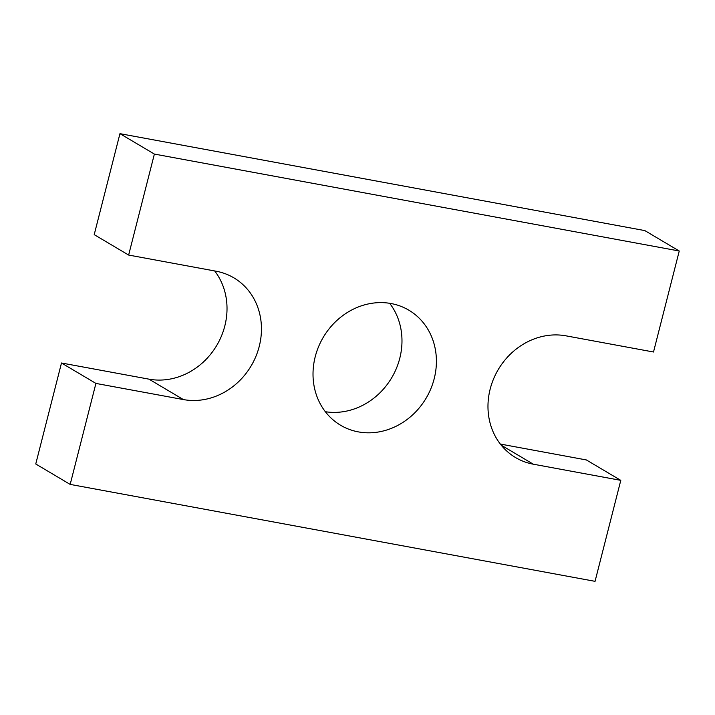 <?xml version="1.0" encoding="UTF-8"?>
<svg xmlns="http://www.w3.org/2000/svg" width="715" height="715" viewBox="0 0 715 715"><rect width="100%" height="100%" fill="white"/><g stroke="black" fill="none" stroke-linecap="round" stroke-linejoin="round"><path stroke-width="1.07" d="M35.75 463.99L61.49 362.997L95.917 383.419L70.177 484.404L35.75 463.99M679.25 251.01L154.377 154.074L119.95 133.66L644.823 230.596L679.25 251.01L653.51 352.003L566.03 335.844A66.888 59.756 120.7 0 0 493.52 379.022A66.888 59.756 120.7 0 0 515.551 457.555A66.888 59.756 120.7 0 0 533.31 464.196L620.79 480.355L595.05 581.34L70.177 484.404M620.79 480.355L586.363 459.942L500.33 444.051M95.917 383.419L183.398 399.569A66.888 59.756 120.7 0 0 255.907 356.392A66.888 59.756 120.7 0 0 233.877 277.858A66.888 59.756 120.7 0 0 216.109 271.217L128.637 255.058L94.21 234.645L119.95 133.66M128.637 255.058L154.377 154.074M183.398 399.569L148.97 379.156A66.888 59.756 120.7 0 0 216.323 346.132A66.888 59.756 120.7 0 0 214.67 270.949M148.97 379.156L61.49 362.997M434.202 378.691A66.888 59.756 120.7 0 0 408.828 310.176A66.888 59.756 120.7 0 0 323.314 337.23A66.888 59.756 120.7 0 0 340.59 425.246A66.888 59.756 120.7 0 0 434.202 378.691M325.352 411.715A66.888 59.756 120.7 0 0 399.774 358.278A66.888 59.756 120.7 0 0 389.648 303.285M533.31 464.196L501.206 445.159"/></g></svg>
